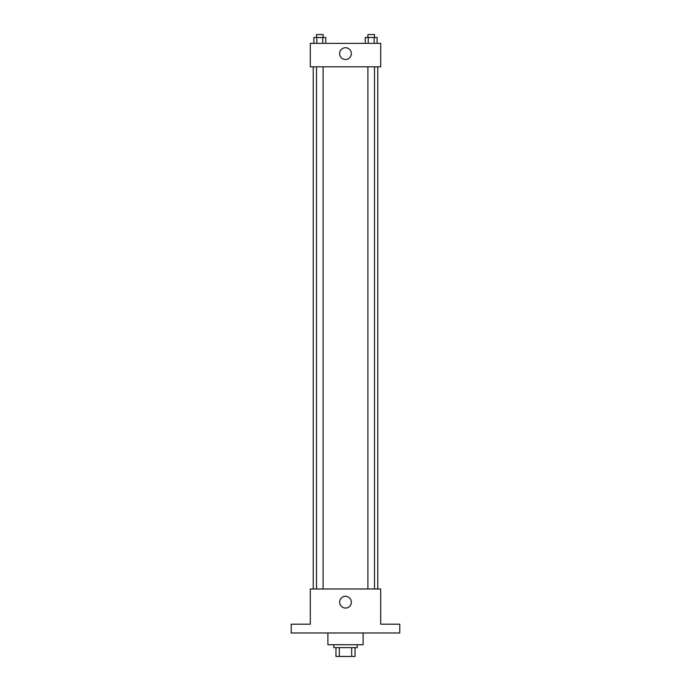 <?xml version="1.0" encoding="UTF-8"?>
<svg xmlns="http://www.w3.org/2000/svg" width="691" height="691" viewBox="0 0 691 691"><rect width="100%" height="100%" fill="white"/><g stroke="black" fill="none" stroke-linecap="round" stroke-linejoin="round"><path stroke-width="1.04" d="M351.676 647.648L351.676 656.45L335.964 656.45L335.964 647.648M351.676 656.45L355.036 656.45L355.036 647.648L355.036 656.45M357.23 644.72L357.23 647.648L333.77 647.648L333.77 644.72M339.324 647.648L339.324 656.45M327.897 632.982L327.897 644.72L363.103 644.72L363.103 632.982M399.769 632.982L291.231 632.982L291.231 624.18L310.302 624.18L310.302 588.982L380.698 588.982L380.698 624.18L399.769 624.18L399.769 632.982M351.365 602.181A5.865 5.865 0 0 1 342.563 607.259A5.865 5.865 0 0 1 342.563 597.102A5.865 5.865 0 0 1 351.365 602.181M377.77 66.82L377.77 588.982M367.897 588.982L367.897 66.82M323.103 66.82L323.103 588.982M380.698 66.82L310.302 66.82L310.302 43.352L380.698 43.352L380.698 66.82M351.365 53.622A5.865 5.865 0 0 1 342.563 58.7A5.865 5.865 0 0 1 342.563 48.534A5.865 5.865 0 0 1 351.365 53.622M377.122 43.352L377.122 37.487L365.271 37.487L365.271 43.352M374.159 37.487L374.159 43.352M368.234 37.487L368.234 43.352M367.897 37.487L367.897 34.55L374.496 34.55L374.496 37.487M325.729 43.352L325.729 37.487L313.878 37.487L313.878 43.352M322.766 37.487L322.766 43.352M316.841 37.487L316.841 43.352M316.504 37.487L316.504 34.55L323.103 34.55L323.103 37.487M313.23 66.82L313.23 588.982M374.496 588.982L374.496 66.82M316.504 66.82L316.504 588.982"/></g></svg>
